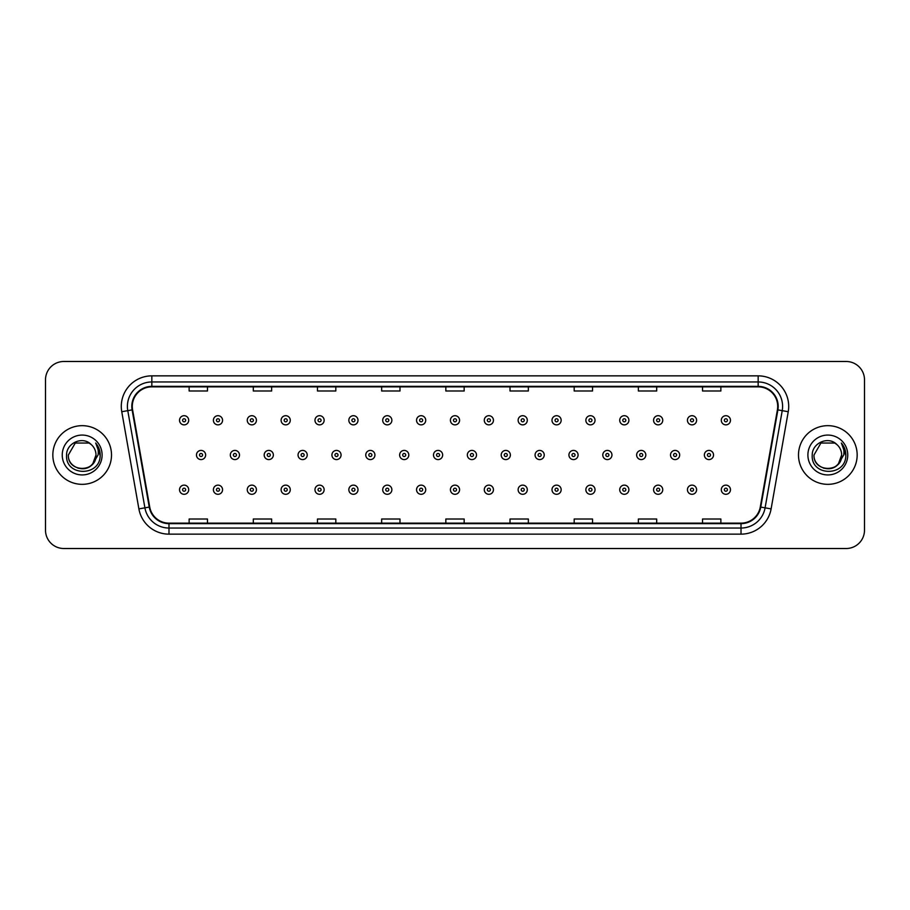 <?xml version="1.0" encoding="UTF-8"?>
<svg xmlns="http://www.w3.org/2000/svg" width="910" height="910" viewBox="0 0 910 910"><rect width="100%" height="100%" fill="white"/><g stroke="black" fill="none" stroke-linecap="round" stroke-linejoin="round"><path stroke-width="1.36" d="M52.837 455A29.336 29.336 0 0 0 82.173 484.336A29.336 29.336 0 0 0 111.509 455A29.336 29.336 0 0 0 82.173 425.664A29.336 29.336 0 0 0 52.837 455A29.336 29.336 0 0 0 82.173 484.336A29.336 29.336 0 0 0 111.509 455A29.336 29.336 0 0 0 82.173 425.664A29.336 29.336 0 0 0 52.837 455M798.491 455A29.336 29.336 0 0 0 827.827 484.336A29.336 29.336 0 0 0 857.163 455A29.336 29.336 0 0 0 827.827 425.664A29.336 29.336 0 0 0 798.491 455A29.336 29.336 0 0 0 827.827 484.336A29.336 29.336 0 0 0 857.163 455A29.336 29.336 0 0 0 827.827 425.664A29.336 29.336 0 0 0 798.491 455M132.291 406.406A19.554 19.554 0 0 1 151.845 386.852L758.155 386.852A19.554 19.554 0 0 1 777.413 409.807L760.282 506.984A19.554 19.554 0 0 1 741.013 523.148L168.987 523.148A19.554 19.554 0 0 1 149.718 506.984L132.587 409.807A19.554 19.554 0 0 1 132.291 406.406M131.802 406.406A20.043 20.043 0 0 0 132.109 409.887L149.24 507.075A20.043 20.043 0 0 0 168.987 523.637L741.013 523.637A20.043 20.043 0 0 0 760.76 507.075L777.891 409.887A20.043 20.043 0 0 0 758.155 386.363L151.845 386.363A20.043 20.043 0 0 0 131.802 406.406M121.758 411.718A30.565 30.565 0 0 1 151.845 375.853L758.155 375.853A30.565 30.565 0 0 1 788.242 411.718L771.111 508.895A30.565 30.565 0 0 1 741.013 534.147L168.987 534.147A30.565 30.565 0 0 1 138.889 508.895L121.758 411.718L127.775 410.66A24.445 24.445 0 0 1 151.845 381.961L758.155 381.961A24.445 24.445 0 0 1 782.225 410.66L765.094 507.837A24.445 24.445 0 0 1 741.013 528.039L168.987 528.039A24.445 24.445 0 0 1 144.906 507.837L127.775 410.66A24.445 24.445 0 0 1 127.4 406.406M864.5 379.823A18.337 18.337 0 0 0 846.163 361.486L63.836 361.486A18.337 18.337 0 0 0 45.5 379.823L45.5 530.177A18.337 18.337 0 0 0 63.836 548.514L846.163 548.514A18.337 18.337 0 0 0 864.5 530.177L864.5 379.823L864.5 530.177M445.832 386.852L445.832 390.993L464.168 390.993L464.168 386.852M381.654 386.852L381.654 390.993L399.99 390.993L399.99 386.852M317.476 386.852L317.476 390.993L335.813 390.993L335.813 386.852M253.31 386.852L253.31 390.993L271.646 390.993L271.646 386.852M189.132 386.852L189.132 390.993L207.469 390.993L207.469 386.852M510.01 386.852L510.01 390.993L528.346 390.993L528.346 386.852M574.187 386.852L574.187 390.993L592.524 390.993L592.524 386.852M638.354 386.852L638.354 390.993L656.69 390.993L656.69 386.852M702.531 386.852L702.531 390.993L720.868 390.993L720.868 386.852M464.168 523.148L464.168 519.007L445.832 519.007L445.832 523.148M399.99 523.148L399.99 519.007L381.654 519.007L381.654 523.148M335.813 523.148L335.813 519.007L317.476 519.007L317.476 523.148M271.646 523.148L271.646 519.007L253.31 519.007L253.31 523.148M207.469 523.148L207.469 519.007L189.132 519.007L189.132 523.148M528.346 523.148L528.346 519.007L510.01 519.007L510.01 523.148M592.524 523.148L592.524 519.007L574.187 519.007L574.187 523.148M656.69 523.148L656.69 519.007L638.354 519.007L638.354 523.148M720.868 523.148L720.868 519.007L702.531 519.007L702.531 523.148M45.5 379.823L45.5 530.177M846.163 361.486L63.836 361.486M63.836 548.514L846.163 548.514M188.7 420.284A4.584 4.584 0 0 1 184.116 424.868A4.584 4.584 0 0 1 179.532 420.284A4.584 4.584 0 0 1 184.116 415.699A4.584 4.584 0 0 1 188.7 420.284A4.584 4.584 0 0 0 184.116 415.699A4.584 4.584 0 0 0 179.532 420.284M196.469 455A4.584 4.584 0 0 1 201.053 450.416A4.584 4.584 0 0 1 205.637 455A4.584 4.584 0 0 1 201.053 459.584A4.584 4.584 0 0 1 196.469 455A4.584 4.584 0 0 0 201.053 459.584A4.584 4.584 0 0 0 205.637 455M179.532 489.716A4.584 4.584 0 0 1 184.116 485.132A4.584 4.584 0 0 1 188.7 489.716A4.584 4.584 0 0 1 184.116 494.301A4.584 4.584 0 0 1 179.532 489.716A4.584 4.584 0 0 0 184.116 494.301A4.584 4.584 0 0 0 188.7 489.716M222.563 420.284A4.584 4.584 0 0 1 217.979 424.868A4.584 4.584 0 0 1 213.395 420.284A4.584 4.584 0 0 1 217.979 415.699A4.584 4.584 0 0 1 222.563 420.284A4.584 4.584 0 0 0 217.979 415.699A4.584 4.584 0 0 0 213.395 420.284M256.427 420.284A4.584 4.584 0 0 1 251.843 424.868A4.584 4.584 0 0 1 247.258 420.284A4.584 4.584 0 0 1 251.843 415.699A4.584 4.584 0 0 1 256.427 420.284A4.584 4.584 0 0 0 251.843 415.699A4.584 4.584 0 0 0 247.258 420.284M290.279 420.284A4.584 4.584 0 0 1 285.695 424.868A4.584 4.584 0 0 1 281.11 420.284A4.584 4.584 0 0 1 285.695 415.699A4.584 4.584 0 0 1 290.279 420.284A4.584 4.584 0 0 0 285.695 415.699A4.584 4.584 0 0 0 281.11 420.284M324.142 420.284A4.584 4.584 0 0 1 319.558 424.868A4.584 4.584 0 0 1 314.974 420.284A4.584 4.584 0 0 1 319.558 415.699A4.584 4.584 0 0 1 324.142 420.284A4.584 4.584 0 0 0 319.558 415.699A4.584 4.584 0 0 0 314.974 420.284M230.321 455A4.584 4.584 0 0 1 234.905 450.416A4.584 4.584 0 0 1 239.489 455A4.584 4.584 0 0 1 234.905 459.584A4.584 4.584 0 0 1 230.321 455A4.584 4.584 0 0 0 234.905 459.584A4.584 4.584 0 0 0 239.489 455M264.184 455A4.584 4.584 0 0 1 268.769 450.416A4.584 4.584 0 0 1 273.353 455A4.584 4.584 0 0 1 268.769 459.584A4.584 4.584 0 0 1 264.184 455A4.584 4.584 0 0 0 268.769 459.584A4.584 4.584 0 0 0 273.353 455M298.048 455A4.584 4.584 0 0 1 302.632 450.416A4.584 4.584 0 0 1 307.216 455A4.584 4.584 0 0 1 302.632 459.584A4.584 4.584 0 0 1 298.048 455A4.584 4.584 0 0 0 302.632 459.584A4.584 4.584 0 0 0 307.216 455M77.93 468.149C88.406 469.799 94.424 465.42 95.994 455C96.835 472.825 67.511 472.825 68.352 455L75.268 443.034L89.078 443.034L91.228 444.558C82.742 435.674 66.419 442.999 66.578 455C65.019 476.328 99.599 476.885 100.157 456.035L100.191 455C100.134 450.473 98.633 446.491 95.664 443.056C97.916 446.764 98.712 450.746 98.052 455L92.763 463.873A13.821 13.821 0 0 0 95.994 455L92.763 463.873C85.426 473.791 67.636 467.444 68.352 455L75.268 443.034L89.078 443.034L91.228 444.558L89.078 443.034L75.268 443.034L68.352 455C67.511 472.825 96.835 472.825 95.994 455L92.729 463.918L95.994 455C96.835 472.825 67.511 472.825 68.352 455C67.511 472.825 96.835 472.825 95.994 455A13.821 13.821 0 0 0 91.228 444.558M62.244 455A19.929 19.929 0 0 0 82.173 474.929A19.929 19.929 0 0 0 102.102 455A19.929 19.929 0 0 0 82.173 435.071A19.929 19.929 0 0 0 62.244 455M95.8 443.215L100.18 455.523M823.584 468.149C834.06 469.799 840.089 465.42 841.648 455C842.489 472.825 813.165 472.825 814.006 455L820.922 443.034L814.006 455L820.922 443.034L834.732 443.034L836.881 444.558C828.396 435.674 812.073 442.999 812.232 455C810.673 476.328 845.254 476.885 845.822 456.035L845.845 455C845.799 450.473 844.287 446.491 841.318 443.056C843.581 446.764 844.366 450.746 843.707 455L838.417 463.873A13.821 13.821 0 0 0 841.648 455L838.417 463.873C831.08 473.791 813.29 467.444 814.006 455C813.165 472.825 842.489 472.825 841.648 455L838.383 463.918L841.648 455C842.489 472.825 813.165 472.825 814.006 455C813.165 472.825 842.489 472.825 841.648 455A13.821 13.821 0 0 0 836.881 444.558M807.898 455A19.929 19.929 0 0 0 827.827 474.929A19.929 19.929 0 0 0 847.756 455A19.929 19.929 0 0 0 827.827 435.071A19.929 19.929 0 0 0 807.898 455M845.845 455L841.591 443.363M841.454 443.215L845.834 455.523M358.005 420.284A4.584 4.584 0 0 1 353.421 424.868A4.584 4.584 0 0 1 348.837 420.284A4.584 4.584 0 0 1 353.421 415.699A4.584 4.584 0 0 1 358.005 420.284A4.584 4.584 0 0 0 353.421 415.699A4.584 4.584 0 0 0 348.837 420.284M391.869 420.284A4.584 4.584 0 0 1 387.285 424.868A4.584 4.584 0 0 1 382.7 420.284A4.584 4.584 0 0 1 387.285 415.699A4.584 4.584 0 0 1 391.869 420.284A4.584 4.584 0 0 0 387.285 415.699A4.584 4.584 0 0 0 382.7 420.284M425.721 420.284A4.584 4.584 0 0 1 421.137 424.868A4.584 4.584 0 0 1 416.552 420.284A4.584 4.584 0 0 1 421.137 415.699A4.584 4.584 0 0 1 425.721 420.284A4.584 4.584 0 0 0 421.137 415.699A4.584 4.584 0 0 0 416.552 420.284M331.911 455A4.584 4.584 0 0 1 336.484 450.416A4.584 4.584 0 0 1 341.068 455A4.584 4.584 0 0 1 336.484 459.584A4.584 4.584 0 0 1 331.911 455A4.584 4.584 0 0 0 336.484 459.584A4.584 4.584 0 0 0 341.068 455M365.763 455A4.584 4.584 0 0 1 370.347 450.416A4.584 4.584 0 0 1 374.931 455A4.584 4.584 0 0 1 370.347 459.584A4.584 4.584 0 0 1 365.763 455A4.584 4.584 0 0 0 370.347 459.584A4.584 4.584 0 0 0 374.931 455M399.626 455A4.584 4.584 0 0 1 404.211 450.416A4.584 4.584 0 0 1 408.795 455A4.584 4.584 0 0 1 404.211 459.584A4.584 4.584 0 0 1 399.626 455A4.584 4.584 0 0 0 404.211 459.584A4.584 4.584 0 0 0 408.795 455M459.584 420.284A4.584 4.584 0 0 1 455 424.868A4.584 4.584 0 0 1 450.416 420.284A4.584 4.584 0 0 1 455 415.699A4.584 4.584 0 0 1 459.584 420.284A4.584 4.584 0 0 0 455 415.699A4.584 4.584 0 0 0 450.416 420.284M493.447 420.284A4.584 4.584 0 0 1 488.863 424.868A4.584 4.584 0 0 1 484.279 420.284A4.584 4.584 0 0 1 488.863 415.699A4.584 4.584 0 0 1 493.447 420.284A4.584 4.584 0 0 0 488.863 415.699A4.584 4.584 0 0 0 484.279 420.284M527.299 420.284A4.584 4.584 0 0 1 522.715 424.868A4.584 4.584 0 0 1 518.131 420.284A4.584 4.584 0 0 1 522.715 415.699A4.584 4.584 0 0 1 527.299 420.284A4.584 4.584 0 0 0 522.715 415.699A4.584 4.584 0 0 0 518.131 420.284M561.163 420.284A4.584 4.584 0 0 1 556.579 424.868A4.584 4.584 0 0 1 551.995 420.284A4.584 4.584 0 0 1 556.579 415.699A4.584 4.584 0 0 1 561.163 420.284A4.584 4.584 0 0 0 556.579 415.699A4.584 4.584 0 0 0 551.995 420.284M595.026 420.284A4.584 4.584 0 0 1 590.442 424.868A4.584 4.584 0 0 1 585.858 420.284A4.584 4.584 0 0 1 590.442 415.699A4.584 4.584 0 0 1 595.026 420.284A4.584 4.584 0 0 0 590.442 415.699A4.584 4.584 0 0 0 585.858 420.284M433.49 455A4.584 4.584 0 0 1 438.074 450.416A4.584 4.584 0 0 1 442.658 455A4.584 4.584 0 0 1 438.074 459.584A4.584 4.584 0 0 1 433.49 455A4.584 4.584 0 0 0 438.074 459.584A4.584 4.584 0 0 0 442.658 455M467.342 455A4.584 4.584 0 0 1 471.926 450.416A4.584 4.584 0 0 1 476.51 455A4.584 4.584 0 0 1 471.926 459.584A4.584 4.584 0 0 1 467.342 455A4.584 4.584 0 0 0 471.926 459.584A4.584 4.584 0 0 0 476.51 455M501.205 455A4.584 4.584 0 0 1 505.789 450.416A4.584 4.584 0 0 1 510.373 455A4.584 4.584 0 0 1 505.789 459.584A4.584 4.584 0 0 1 501.205 455A4.584 4.584 0 0 0 505.789 459.584A4.584 4.584 0 0 0 510.373 455M535.069 455A4.584 4.584 0 0 1 539.653 450.416A4.584 4.584 0 0 1 544.237 455A4.584 4.584 0 0 1 539.653 459.584A4.584 4.584 0 0 1 535.069 455A4.584 4.584 0 0 0 539.653 459.584A4.584 4.584 0 0 0 544.237 455M568.932 455A4.584 4.584 0 0 1 573.516 450.416A4.584 4.584 0 0 1 578.089 455A4.584 4.584 0 0 1 573.516 459.584A4.584 4.584 0 0 1 568.932 455A4.584 4.584 0 0 0 573.516 459.584A4.584 4.584 0 0 0 578.089 455M628.89 420.284A4.584 4.584 0 0 1 624.306 424.868A4.584 4.584 0 0 1 619.721 420.284A4.584 4.584 0 0 1 624.306 415.699A4.584 4.584 0 0 1 628.89 420.284A4.584 4.584 0 0 0 624.306 415.699A4.584 4.584 0 0 0 619.721 420.284M662.742 420.284A4.584 4.584 0 0 1 658.158 424.868A4.584 4.584 0 0 1 653.573 420.284A4.584 4.584 0 0 1 658.158 415.699A4.584 4.584 0 0 1 662.742 420.284A4.584 4.584 0 0 0 658.158 415.699A4.584 4.584 0 0 0 653.573 420.284M696.605 420.284A4.584 4.584 0 0 1 692.021 424.868A4.584 4.584 0 0 1 687.437 420.284A4.584 4.584 0 0 1 692.021 415.699A4.584 4.584 0 0 1 696.605 420.284A4.584 4.584 0 0 0 692.021 415.699A4.584 4.584 0 0 0 687.437 420.284M730.468 420.284A4.584 4.584 0 0 1 725.884 424.868A4.584 4.584 0 0 1 721.3 420.284A4.584 4.584 0 0 1 725.884 415.699A4.584 4.584 0 0 1 730.468 420.284A4.584 4.584 0 0 0 725.884 415.699A4.584 4.584 0 0 0 721.3 420.284M602.784 455A4.584 4.584 0 0 1 607.368 450.416A4.584 4.584 0 0 1 611.952 455A4.584 4.584 0 0 1 607.368 459.584A4.584 4.584 0 0 1 602.784 455A4.584 4.584 0 0 0 607.368 459.584A4.584 4.584 0 0 0 611.952 455M636.647 455A4.584 4.584 0 0 1 641.231 450.416A4.584 4.584 0 0 1 645.816 455A4.584 4.584 0 0 1 641.231 459.584A4.584 4.584 0 0 1 636.647 455A4.584 4.584 0 0 0 641.231 459.584A4.584 4.584 0 0 0 645.816 455M670.511 455A4.584 4.584 0 0 1 675.095 450.416A4.584 4.584 0 0 1 679.679 455A4.584 4.584 0 0 1 675.095 459.584A4.584 4.584 0 0 1 670.511 455A4.584 4.584 0 0 0 675.095 459.584A4.584 4.584 0 0 0 679.679 455M704.363 455A4.584 4.584 0 0 1 708.947 450.416A4.584 4.584 0 0 1 713.531 455A4.584 4.584 0 0 1 708.947 459.584A4.584 4.584 0 0 1 704.363 455A4.584 4.584 0 0 0 708.947 459.584A4.584 4.584 0 0 0 713.531 455M213.395 489.716A4.584 4.584 0 0 1 217.979 485.132A4.584 4.584 0 0 1 222.563 489.716A4.584 4.584 0 0 1 217.979 494.301A4.584 4.584 0 0 1 213.395 489.716A4.584 4.584 0 0 0 217.979 494.301A4.584 4.584 0 0 0 222.563 489.716M247.258 489.716A4.584 4.584 0 0 1 251.843 485.132A4.584 4.584 0 0 1 256.427 489.716A4.584 4.584 0 0 1 251.843 494.301A4.584 4.584 0 0 1 247.258 489.716A4.584 4.584 0 0 0 251.843 494.301A4.584 4.584 0 0 0 256.427 489.716M281.11 489.716A4.584 4.584 0 0 1 285.695 485.132A4.584 4.584 0 0 1 290.279 489.716A4.584 4.584 0 0 1 285.695 494.301A4.584 4.584 0 0 1 281.11 489.716A4.584 4.584 0 0 0 285.695 494.301A4.584 4.584 0 0 0 290.279 489.716M314.974 489.716A4.584 4.584 0 0 1 319.558 485.132A4.584 4.584 0 0 1 324.142 489.716A4.584 4.584 0 0 1 319.558 494.301A4.584 4.584 0 0 1 314.974 489.716A4.584 4.584 0 0 0 319.558 494.301A4.584 4.584 0 0 0 324.142 489.716M348.837 489.716A4.584 4.584 0 0 1 353.421 485.132A4.584 4.584 0 0 1 358.005 489.716A4.584 4.584 0 0 1 353.421 494.301A4.584 4.584 0 0 1 348.837 489.716A4.584 4.584 0 0 0 353.421 494.301A4.584 4.584 0 0 0 358.005 489.716M382.7 489.716A4.584 4.584 0 0 1 387.285 485.132A4.584 4.584 0 0 1 391.869 489.716A4.584 4.584 0 0 1 387.285 494.301A4.584 4.584 0 0 1 382.7 489.716A4.584 4.584 0 0 0 387.285 494.301A4.584 4.584 0 0 0 391.869 489.716M416.552 489.716A4.584 4.584 0 0 1 421.137 485.132A4.584 4.584 0 0 1 425.721 489.716A4.584 4.584 0 0 1 421.137 494.301A4.584 4.584 0 0 1 416.552 489.716A4.584 4.584 0 0 0 421.137 494.301A4.584 4.584 0 0 0 425.721 489.716M450.416 489.716A4.584 4.584 0 0 1 455 485.132A4.584 4.584 0 0 1 459.584 489.716A4.584 4.584 0 0 1 455 494.301A4.584 4.584 0 0 1 450.416 489.716A4.584 4.584 0 0 0 455 494.301A4.584 4.584 0 0 0 459.584 489.716M484.279 489.716A4.584 4.584 0 0 1 488.863 485.132A4.584 4.584 0 0 1 493.447 489.716A4.584 4.584 0 0 1 488.863 494.301A4.584 4.584 0 0 1 484.279 489.716A4.584 4.584 0 0 0 488.863 494.301A4.584 4.584 0 0 0 493.447 489.716M518.131 489.716A4.584 4.584 0 0 1 522.715 485.132A4.584 4.584 0 0 1 527.299 489.716A4.584 4.584 0 0 1 522.715 494.301A4.584 4.584 0 0 1 518.131 489.716A4.584 4.584 0 0 0 522.715 494.301A4.584 4.584 0 0 0 527.299 489.716M551.995 489.716A4.584 4.584 0 0 1 556.579 485.132A4.584 4.584 0 0 1 561.163 489.716A4.584 4.584 0 0 1 556.579 494.301A4.584 4.584 0 0 1 551.995 489.716A4.584 4.584 0 0 0 556.579 494.301A4.584 4.584 0 0 0 561.163 489.716M585.858 489.716A4.584 4.584 0 0 1 590.442 485.132A4.584 4.584 0 0 1 595.026 489.716A4.584 4.584 0 0 1 590.442 494.301A4.584 4.584 0 0 1 585.858 489.716A4.584 4.584 0 0 0 590.442 494.301A4.584 4.584 0 0 0 595.026 489.716M619.721 489.716A4.584 4.584 0 0 1 624.306 485.132A4.584 4.584 0 0 1 628.89 489.716A4.584 4.584 0 0 1 624.306 494.301A4.584 4.584 0 0 1 619.721 489.716A4.584 4.584 0 0 0 624.306 494.301A4.584 4.584 0 0 0 628.89 489.716M653.573 489.716A4.584 4.584 0 0 1 658.158 485.132A4.584 4.584 0 0 1 662.742 489.716A4.584 4.584 0 0 1 658.158 494.301A4.584 4.584 0 0 1 653.573 489.716A4.584 4.584 0 0 0 658.158 494.301A4.584 4.584 0 0 0 662.742 489.716M687.437 489.716A4.584 4.584 0 0 1 692.021 485.132A4.584 4.584 0 0 1 696.605 489.716A4.584 4.584 0 0 1 692.021 494.301A4.584 4.584 0 0 1 687.437 489.716A4.584 4.584 0 0 0 692.021 494.301A4.584 4.584 0 0 0 696.605 489.716M721.3 489.716A4.584 4.584 0 0 1 725.884 485.132A4.584 4.584 0 0 1 730.468 489.716A4.584 4.584 0 0 1 725.884 494.301A4.584 4.584 0 0 1 721.3 489.716A4.584 4.584 0 0 0 725.884 494.301A4.584 4.584 0 0 0 730.468 489.716M758.155 375.853L758.155 386.363M127.775 410.66L132.109 409.887M168.987 534.147L168.987 523.637M741.013 523.637L741.013 534.147M760.76 507.075L771.111 508.895M138.889 508.895L149.24 507.075M777.891 409.887L788.242 411.718M151.845 375.853L151.845 386.363M182.591 420.284A1.524 1.524 0 0 0 184.116 421.808A1.524 1.524 0 0 0 185.651 420.284A1.524 1.524 0 0 0 184.116 418.759A1.524 1.524 0 0 0 182.591 420.284M202.577 455A1.524 1.524 0 0 0 201.053 453.476A1.524 1.524 0 0 0 199.518 455A1.524 1.524 0 0 0 201.053 456.524A1.524 1.524 0 0 0 202.577 455M185.651 489.716A1.524 1.524 0 0 0 184.116 488.192A1.524 1.524 0 0 0 182.591 489.716A1.524 1.524 0 0 0 184.116 491.241A1.524 1.524 0 0 0 185.651 489.716M216.455 420.284A1.524 1.524 0 0 0 217.979 421.808A1.524 1.524 0 0 0 219.503 420.284A1.524 1.524 0 0 0 217.979 418.759A1.524 1.524 0 0 0 216.455 420.284M250.307 420.284A1.524 1.524 0 0 0 251.843 421.808A1.524 1.524 0 0 0 253.367 420.284A1.524 1.524 0 0 0 251.843 418.759A1.524 1.524 0 0 0 250.307 420.284M284.17 420.284A1.524 1.524 0 0 0 285.695 421.808A1.524 1.524 0 0 0 287.23 420.284A1.524 1.524 0 0 0 285.695 418.759A1.524 1.524 0 0 0 284.17 420.284M318.034 420.284A1.524 1.524 0 0 0 319.558 421.808A1.524 1.524 0 0 0 321.082 420.284A1.524 1.524 0 0 0 319.558 418.759A1.524 1.524 0 0 0 318.034 420.284M236.441 455A1.524 1.524 0 0 0 234.905 453.476A1.524 1.524 0 0 0 233.381 455A1.524 1.524 0 0 0 234.905 456.524A1.524 1.524 0 0 0 236.441 455M270.293 455A1.524 1.524 0 0 0 268.769 453.476A1.524 1.524 0 0 0 267.244 455A1.524 1.524 0 0 0 268.769 456.524A1.524 1.524 0 0 0 270.293 455M304.156 455A1.524 1.524 0 0 0 302.632 453.476A1.524 1.524 0 0 0 301.096 455A1.524 1.524 0 0 0 302.632 456.524A1.524 1.524 0 0 0 304.156 455M351.897 420.284A1.524 1.524 0 0 0 353.421 421.808A1.524 1.524 0 0 0 354.945 420.284A1.524 1.524 0 0 0 353.421 418.759A1.524 1.524 0 0 0 351.897 420.284M385.749 420.284A1.524 1.524 0 0 0 387.285 421.808A1.524 1.524 0 0 0 388.809 420.284A1.524 1.524 0 0 0 387.285 418.759A1.524 1.524 0 0 0 385.749 420.284M419.612 420.284A1.524 1.524 0 0 0 421.137 421.808A1.524 1.524 0 0 0 422.672 420.284A1.524 1.524 0 0 0 421.137 418.759A1.524 1.524 0 0 0 419.612 420.284M338.019 455A1.524 1.524 0 0 0 336.484 453.476A1.524 1.524 0 0 0 334.96 455A1.524 1.524 0 0 0 336.484 456.524A1.524 1.524 0 0 0 338.019 455M371.883 455A1.524 1.524 0 0 0 370.347 453.476A1.524 1.524 0 0 0 368.823 455A1.524 1.524 0 0 0 370.347 456.524A1.524 1.524 0 0 0 371.883 455M405.735 455A1.524 1.524 0 0 0 404.211 453.476A1.524 1.524 0 0 0 402.686 455A1.524 1.524 0 0 0 404.211 456.524A1.524 1.524 0 0 0 405.735 455M453.476 420.284A1.524 1.524 0 0 0 455 421.808A1.524 1.524 0 0 0 456.524 420.284A1.524 1.524 0 0 0 455 418.759A1.524 1.524 0 0 0 453.476 420.284M487.328 420.284A1.524 1.524 0 0 0 488.863 421.808A1.524 1.524 0 0 0 490.388 420.284A1.524 1.524 0 0 0 488.863 418.759A1.524 1.524 0 0 0 487.328 420.284M521.191 420.284A1.524 1.524 0 0 0 522.715 421.808A1.524 1.524 0 0 0 524.251 420.284A1.524 1.524 0 0 0 522.715 418.759A1.524 1.524 0 0 0 521.191 420.284M555.054 420.284A1.524 1.524 0 0 0 556.579 421.808A1.524 1.524 0 0 0 558.103 420.284A1.524 1.524 0 0 0 556.579 418.759A1.524 1.524 0 0 0 555.054 420.284M588.918 420.284A1.524 1.524 0 0 0 590.442 421.808A1.524 1.524 0 0 0 591.966 420.284A1.524 1.524 0 0 0 590.442 418.759A1.524 1.524 0 0 0 588.918 420.284M439.598 455A1.524 1.524 0 0 0 438.074 453.476A1.524 1.524 0 0 0 436.538 455A1.524 1.524 0 0 0 438.074 456.524A1.524 1.524 0 0 0 439.598 455M473.462 455A1.524 1.524 0 0 0 471.926 453.476A1.524 1.524 0 0 0 470.402 455A1.524 1.524 0 0 0 471.926 456.524A1.524 1.524 0 0 0 473.462 455M507.314 455A1.524 1.524 0 0 0 505.789 453.476A1.524 1.524 0 0 0 504.265 455A1.524 1.524 0 0 0 505.789 456.524A1.524 1.524 0 0 0 507.314 455M541.177 455A1.524 1.524 0 0 0 539.653 453.476A1.524 1.524 0 0 0 538.117 455A1.524 1.524 0 0 0 539.653 456.524A1.524 1.524 0 0 0 541.177 455M575.04 455A1.524 1.524 0 0 0 573.516 453.476A1.524 1.524 0 0 0 571.98 455A1.524 1.524 0 0 0 573.516 456.524A1.524 1.524 0 0 0 575.04 455M622.77 420.284A1.524 1.524 0 0 0 624.306 421.808A1.524 1.524 0 0 0 625.83 420.284A1.524 1.524 0 0 0 624.306 418.759A1.524 1.524 0 0 0 622.77 420.284M656.633 420.284A1.524 1.524 0 0 0 658.158 421.808A1.524 1.524 0 0 0 659.693 420.284A1.524 1.524 0 0 0 658.158 418.759A1.524 1.524 0 0 0 656.633 420.284M690.497 420.284A1.524 1.524 0 0 0 692.021 421.808A1.524 1.524 0 0 0 693.545 420.284A1.524 1.524 0 0 0 692.021 418.759A1.524 1.524 0 0 0 690.497 420.284M724.349 420.284A1.524 1.524 0 0 0 725.884 421.808A1.524 1.524 0 0 0 727.409 420.284A1.524 1.524 0 0 0 725.884 418.759A1.524 1.524 0 0 0 724.349 420.284M608.904 455A1.524 1.524 0 0 0 607.368 453.476A1.524 1.524 0 0 0 605.844 455A1.524 1.524 0 0 0 607.368 456.524A1.524 1.524 0 0 0 608.904 455M642.756 455A1.524 1.524 0 0 0 641.231 453.476A1.524 1.524 0 0 0 639.707 455A1.524 1.524 0 0 0 641.231 456.524A1.524 1.524 0 0 0 642.756 455M676.619 455A1.524 1.524 0 0 0 675.095 453.476A1.524 1.524 0 0 0 673.559 455A1.524 1.524 0 0 0 675.095 456.524A1.524 1.524 0 0 0 676.619 455M710.482 455A1.524 1.524 0 0 0 708.947 453.476A1.524 1.524 0 0 0 707.423 455A1.524 1.524 0 0 0 708.947 456.524A1.524 1.524 0 0 0 710.482 455M219.503 489.716A1.524 1.524 0 0 0 217.979 488.192A1.524 1.524 0 0 0 216.455 489.716A1.524 1.524 0 0 0 217.979 491.241A1.524 1.524 0 0 0 219.503 489.716M253.367 489.716A1.524 1.524 0 0 0 251.843 488.192A1.524 1.524 0 0 0 250.307 489.716A1.524 1.524 0 0 0 251.843 491.241A1.524 1.524 0 0 0 253.367 489.716M287.23 489.716A1.524 1.524 0 0 0 285.695 488.192A1.524 1.524 0 0 0 284.17 489.716A1.524 1.524 0 0 0 285.695 491.241A1.524 1.524 0 0 0 287.23 489.716M321.082 489.716A1.524 1.524 0 0 0 319.558 488.192A1.524 1.524 0 0 0 318.034 489.716A1.524 1.524 0 0 0 319.558 491.241A1.524 1.524 0 0 0 321.082 489.716M354.945 489.716A1.524 1.524 0 0 0 353.421 488.192A1.524 1.524 0 0 0 351.897 489.716A1.524 1.524 0 0 0 353.421 491.241A1.524 1.524 0 0 0 354.945 489.716M388.809 489.716A1.524 1.524 0 0 0 387.285 488.192A1.524 1.524 0 0 0 385.749 489.716A1.524 1.524 0 0 0 387.285 491.241A1.524 1.524 0 0 0 388.809 489.716M422.672 489.716A1.524 1.524 0 0 0 421.137 488.192A1.524 1.524 0 0 0 419.612 489.716A1.524 1.524 0 0 0 421.137 491.241A1.524 1.524 0 0 0 422.672 489.716M456.524 489.716A1.524 1.524 0 0 0 455 488.192A1.524 1.524 0 0 0 453.476 489.716A1.524 1.524 0 0 0 455 491.241A1.524 1.524 0 0 0 456.524 489.716M490.388 489.716A1.524 1.524 0 0 0 488.863 488.192A1.524 1.524 0 0 0 487.328 489.716A1.524 1.524 0 0 0 488.863 491.241A1.524 1.524 0 0 0 490.388 489.716M524.251 489.716A1.524 1.524 0 0 0 522.715 488.192A1.524 1.524 0 0 0 521.191 489.716A1.524 1.524 0 0 0 522.715 491.241A1.524 1.524 0 0 0 524.251 489.716M558.103 489.716A1.524 1.524 0 0 0 556.579 488.192A1.524 1.524 0 0 0 555.054 489.716A1.524 1.524 0 0 0 556.579 491.241A1.524 1.524 0 0 0 558.103 489.716M591.966 489.716A1.524 1.524 0 0 0 590.442 488.192A1.524 1.524 0 0 0 588.918 489.716A1.524 1.524 0 0 0 590.442 491.241A1.524 1.524 0 0 0 591.966 489.716M625.83 489.716A1.524 1.524 0 0 0 624.306 488.192A1.524 1.524 0 0 0 622.77 489.716A1.524 1.524 0 0 0 624.306 491.241A1.524 1.524 0 0 0 625.83 489.716M659.693 489.716A1.524 1.524 0 0 0 658.158 488.192A1.524 1.524 0 0 0 656.633 489.716A1.524 1.524 0 0 0 658.158 491.241A1.524 1.524 0 0 0 659.693 489.716M693.545 489.716A1.524 1.524 0 0 0 692.021 488.192A1.524 1.524 0 0 0 690.497 489.716A1.524 1.524 0 0 0 692.021 491.241A1.524 1.524 0 0 0 693.545 489.716M727.409 489.716A1.524 1.524 0 0 0 725.884 488.192A1.524 1.524 0 0 0 724.349 489.716A1.524 1.524 0 0 0 725.884 491.241A1.524 1.524 0 0 0 727.409 489.716"/></g></svg>
